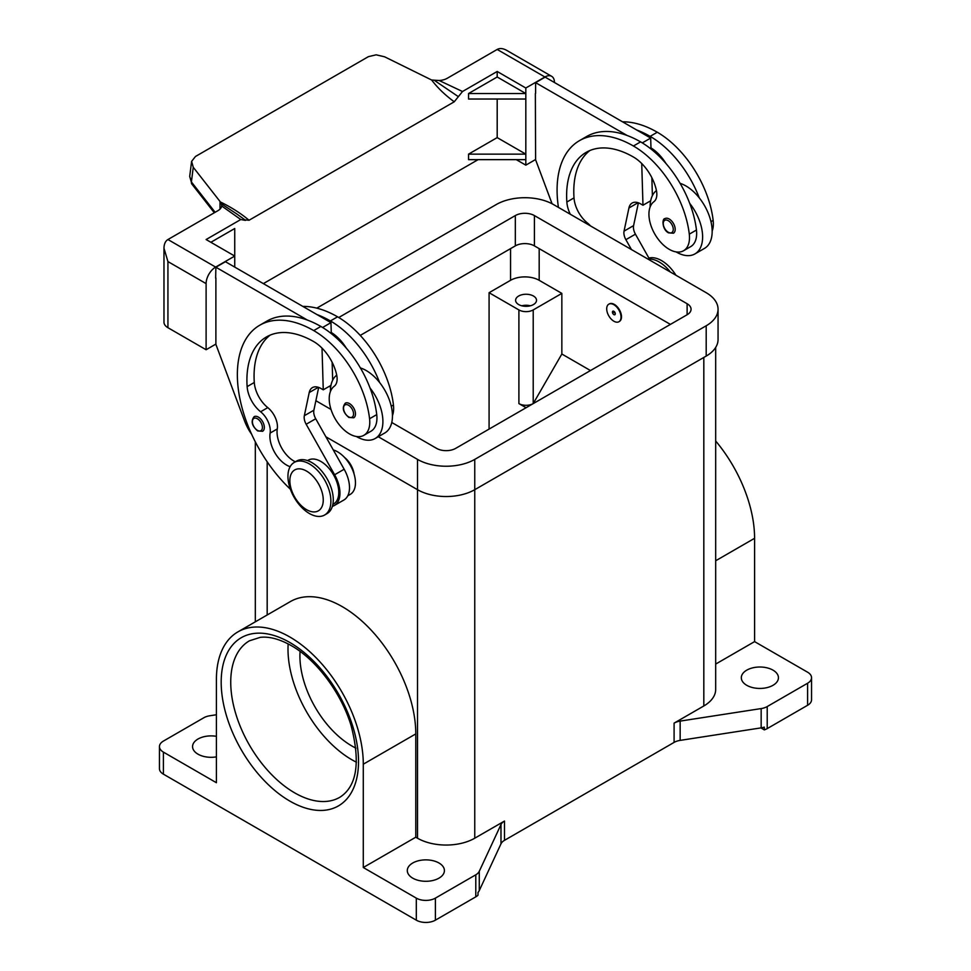 <?xml version="1.0" encoding="UTF-8"?>
<svg xmlns="http://www.w3.org/2000/svg" width="971" height="971" viewBox="0 0 971 971"><rect width="100%" height="100%" fill="white"/><g stroke="black" fill="none" stroke-linecap="round" stroke-linejoin="round"><path stroke-width="1.46" d="M330.893 501.121A30.368 17.539 -120 0 0 317.638 470.571A30.368 17.539 -120 0 0 294.237 462.427A30.368 17.539 -120 0 0 287.95 476.336A30.368 17.539 -120 0 0 301.204 506.898A30.368 17.539 -120 0 0 324.605 515.031A30.368 17.539 -120 0 0 330.893 501.121M323.258 500.029A23.62 13.643 -120 0 0 306.557 471.093A23.62 13.643 -120 0 0 289.856 480.742A23.62 13.643 -120 0 0 306.557 509.666A23.62 13.643 -120 0 0 323.258 500.029M324.605 515.031L326.984 513.647A30.368 17.539 -120 0 0 333.284 499.749A30.368 17.539 -120 0 0 320.017 469.187A30.368 17.539 -120 0 0 296.616 461.055L294.237 462.427M344.474 457.402A16.871 9.746 60 0 1 354.087 474.042M290.135 466.687A23.62 13.643 60 0 1 270.12 433.078A16.871 9.746 -120 0 0 260.616 411.765A23.62 13.643 60 0 1 247.132 386.616A94.478 54.546 60 0 1 266.479 336.937A94.478 54.546 60 0 1 313.718 341.61A33.742 19.481 60 0 1 336.682 374.94A16.871 9.746 60 0 1 334.194 386.288A28.681 16.556 -120 0 0 329.424 402.225A28.681 16.556 -120 0 0 343.091 429.012A28.681 16.556 -120 0 0 363.846 435.324A28.681 16.556 -120 0 0 369.575 418.744A79.816 46.086 -120 0 0 313.718 330.589A107.975 62.338 -120 0 0 259.73 325.236A107.975 62.338 -120 0 0 290.39 489.238M332.847 504.422L333.526 504.034A25.307 14.614 -120 0 0 334.898 503.039A25.307 14.614 -120 0 0 332.774 473.557A25.307 14.614 -120 0 0 308.22 460.205L307.54 460.594M347.764 495.817L350.228 494.397A25.307 14.614 -120 0 0 351.599 493.402A25.307 14.614 -120 0 0 352.619 469.988A25.307 14.614 -120 0 0 333.284 449.937M363.846 435.324L370.995 431.197A28.681 16.556 -120 0 0 376.736 414.617A79.816 46.086 -120 0 0 370.024 387.987A37.116 21.435 60 0 1 382.902 421.511A37.116 21.435 60 0 1 375.219 438.491L384.759 432.993A37.116 21.435 -120 0 0 392.454 416.001A37.116 21.435 -120 0 0 379.576 382.477A79.816 46.086 -120 0 0 330.419 320.952A107.975 62.338 -120 0 0 316.971 314.568L225.43 261.721L215.89 267.219L307.431 320.078A107.975 62.338 -120 0 0 266.879 321.11L259.73 325.236M360.399 367.936A37.116 21.435 60 0 1 379.576 382.477M330.419 391.544A37.116 21.435 60 0 1 330.419 391.204A37.116 21.435 60 0 1 336.719 375.134M355.471 413.925A8.436 4.867 60 0 1 353.723 417.797L348.832 417.445C342.969 412.396 341.792 407.65 345.288 403.183A8.436 4.867 60 0 1 349.499 403.596A8.436 4.867 60 0 1 355.471 413.925M264.33 427.434A8.436 4.867 60 0 1 262.583 431.294L257.679 430.942C251.829 425.905 250.652 421.147 254.147 416.68A8.436 4.867 60 0 1 258.359 417.093A8.436 4.867 60 0 1 264.33 427.434M606.705 308.827A10.123 5.85 -120 0 0 611.123 319.01A10.123 5.85 -120 0 0 618.928 321.729A10.123 5.85 -120 0 0 621.015 317.092A10.123 5.85 -120 0 0 616.597 306.909A10.123 5.85 -120 0 0 608.805 304.19A10.123 5.85 -120 0 0 606.705 308.827M609.048 304.069A10.123 5.85 60 0 1 609.278 303.923A10.123 5.85 60 0 1 617.083 306.63A10.123 5.85 60 0 1 621.501 316.813A10.123 5.85 60 0 1 619.401 321.45A10.123 5.85 60 0 1 619.158 321.583M615.298 313.791A2.027 1.165 -120 0 0 613.866 311.303A2.027 1.165 -120 0 0 612.434 312.128A2.027 1.165 -120 0 0 613.866 314.616A2.027 1.165 -120 0 0 615.298 313.791M614.971 313.05L613.708 312.322L614.971 313.05M712.156 231.062A28.681 16.556 -120 0 0 713.151 220.393A79.816 46.086 -120 0 0 657.282 132.226A107.975 62.338 -120 0 0 622.569 121.824M570.28 214.239A23.62 13.643 60 0 1 566.846 202.029A94.478 54.546 60 0 1 586.193 152.35A94.478 54.546 60 0 1 633.432 157.023A33.742 19.481 60 0 1 656.396 190.352A16.871 9.746 60 0 1 653.908 201.701A28.681 16.556 -120 0 0 649.138 217.638A28.681 16.556 -120 0 0 662.805 244.425A28.681 16.556 -120 0 0 683.56 250.736L690.709 246.61A28.681 16.556 -120 0 0 696.45 230.03A79.816 46.086 -120 0 0 689.738 203.412A79.816 46.086 -120 0 0 640.581 141.875A107.975 62.338 -120 0 0 627.145 135.491L535.604 82.644L535.604 93.386M683.56 250.736A28.681 16.556 -120 0 0 689.289 234.157A79.816 46.086 -120 0 0 633.432 146.002A107.975 62.338 -120 0 0 579.444 140.661A107.975 62.338 -120 0 0 558.434 207.393M656.432 190.559A37.116 21.435 -120 0 0 650.133 206.617A37.116 21.435 -120 0 0 650.133 206.969M676.071 251.902A37.116 21.435 -120 0 0 694.933 253.917A37.116 21.435 -120 0 0 702.616 236.924A37.116 21.435 -120 0 0 689.738 203.412M680.113 183.349A37.116 21.435 60 0 1 699.29 197.902A37.116 21.435 60 0 1 712.168 231.414A37.116 21.435 60 0 1 704.473 248.406L694.933 253.917M665.001 218.596A8.436 4.867 60 0 1 669.213 219.009A8.436 4.867 60 0 1 675.185 229.35A8.436 4.867 60 0 1 673.437 233.21L668.546 232.858C662.113 229.69 661.821 218.426 665.001 218.596M167.934 261.575L163.978 248.273L163.978 322.19A13.497 7.792 0 0 0 167.934 327.7L167.934 261.575L206.107 283.617A13.497 7.792 -60 0 1 208.899 274.21A13.497 7.792 -60 0 1 215.647 267.086L234.739 256.065L206.107 239.534L240.784 219.519L245.445 220.405M163.978 248.273C164.038 244.037 165.361 241.124 167.934 239.534L217.868 210.707A13.497 7.792 0 0 0 221.716 206.216A13.497 7.792 0 0 0 221.752 206.034L221.534 203.934L236.973 214.081M215.137 212.285L191.408 181.953L193.253 167.279L191.615 161.368L195.487 156.477L368.373 56.67L376.153 54.825L384.613 56.803L431.658 80.023L439.159 80.508A13.497 7.792 0 0 0 439.475 80.496A13.497 7.792 0 0 0 447.255 78.275L497.188 49.448C499.847 48.004 503.027 48.319 506.741 50.383L551.662 76.321A13.497 7.792 -60 0 1 554.453 82.499M506.741 50.383L551.662 76.321A13.497 7.792 -60 0 0 544.913 76.988L525.821 88.009L497.188 71.478L462.512 91.505L458.361 96.663L434.911 80.739M214.312 212.758L191.942 184.162A6.748 4.054 142 0 0 191.942 184.174A6.748 4.054 142 0 1 191.408 181.953L189.697 176.443L191.542 161.841M518.66 304.554A10.463 6.044 180 0 1 515.601 300.282A10.463 6.044 180 0 1 522.058 294.711A10.463 6.044 180 0 1 533.455 296.021A10.463 6.044 180 0 1 536.526 300.282A10.463 6.044 180 0 1 530.069 305.865A10.463 6.044 180 0 1 518.66 304.554M530.336 305.792A10.463 6.044 0 0 0 521.779 305.792M438.977 863.001A18.558 10.717 180 0 1 444.415 870.574A18.558 10.717 180 0 1 432.957 880.479A18.558 10.717 180 0 1 412.724 878.148A18.558 10.717 180 0 1 407.298 870.574A18.558 10.717 180 0 1 418.756 860.682A18.558 10.717 180 0 1 438.977 863.001M746.76 685.308A18.558 10.717 180 0 1 741.322 677.722A18.558 10.717 180 0 1 752.78 667.83A18.558 10.717 180 0 1 773.001 670.148A18.558 10.717 180 0 1 778.439 677.722A18.558 10.717 180 0 1 766.981 687.626A18.558 10.717 180 0 1 746.76 685.308M216.412 756.87A18.558 10.717 180 0 1 197.999 754.176A18.558 10.717 180 0 1 192.561 746.602A18.558 10.717 180 0 1 216.412 736.334M416.304 920.168A13.497 7.792 0 0 0 425.856 922.45A13.497 7.792 0 0 0 435.396 920.168L435.396 898.126A13.497 7.792 180 0 1 425.856 900.408A13.497 7.792 180 0 1 416.304 898.126L416.304 920.168L163.395 774.154L163.395 752.112A13.497 7.792 180 0 1 159.45 746.602A13.497 7.792 180 0 1 163.395 741.091L203.789 717.775A13.497 7.792 180 0 1 206.58 716.537A13.497 7.792 180 0 1 209.845 715.761L216.412 714.741M163.395 774.154A13.497 7.792 0 0 1 159.45 768.644L159.45 746.602M680.149 721.101A13.497 7.792 0 0 0 676.896 721.878A13.497 7.792 0 0 0 674.092 723.128L674.092 742.402A13.497 7.792 180 0 1 676.896 741.164A13.497 7.792 180 0 1 680.149 740.388L680.149 721.101L761.155 708.575L761.155 727.862A13.497 7.792 0 0 0 764.298 727.121L764.298 729.876A13.497 7.792 0 0 0 764.42 729.84A13.497 7.792 0 0 0 767.211 728.602L807.605 705.274A13.497 7.792 0 0 0 811.55 699.763L811.55 677.722A13.497 7.792 180 0 1 807.605 683.232L807.605 705.274M767.211 728.602L767.211 706.56A13.497 7.792 180 0 1 764.42 707.798A13.497 7.792 180 0 1 761.155 708.575M715.676 440.98A103.861 59.959 60 0 1 754.588 538.298L754.588 641.613L807.605 672.211A13.497 7.792 180 0 1 811.55 677.722M475.79 874.81L475.79 896.852A13.497 7.792 0 0 0 477.926 895.238A13.497 7.792 0 0 0 477.999 895.177L477.999 892.422A13.497 7.792 0 0 0 479.273 890.601L500.987 843.823A13.497 7.792 180 0 1 502.335 841.954A13.497 7.792 180 0 1 504.483 840.34L504.483 821.053A13.497 7.792 0 0 0 502.335 822.668A13.497 7.792 0 0 0 500.987 824.549L479.273 871.315A13.497 7.792 180 0 1 477.926 873.196A13.497 7.792 180 0 1 475.79 874.81L435.396 898.126M300.075 651.407A73.493 42.433 -120 0 0 299.918 655.983A73.493 42.433 -120 0 0 355.932 748.143M288.156 643.907A90.364 52.167 -120 0 0 287.999 649.101A90.364 52.167 -120 0 0 356.466 762.223M163.395 752.112L216.412 782.723L216.412 679.409A103.861 59.959 60 0 1 237.931 631.866A103.861 59.959 60 0 1 317.954 659.685A103.861 59.959 60 0 1 363.288 764.201L363.288 867.516L416.304 898.126M761.155 727.862L680.149 740.388M674.092 742.402L504.483 840.34M475.79 896.852L435.396 920.168M674.092 723.128L703.817 705.966A40.491 23.377 0 0 0 715.676 689.434L715.676 347.448M237.931 631.866L290.414 601.559A103.861 59.959 60 0 1 370.449 629.378A103.861 59.959 60 0 1 415.782 733.906L415.782 837.208L417.506 838.204A40.491 23.377 0 0 0 474.758 838.204L504.483 821.053M767.211 706.56L807.605 683.232M754.588 641.613L715.676 664.079M415.782 837.208L363.288 867.516M489.081 429.085L489.081 292.708L510.552 280.316A20.245 11.688 180 0 1 539.184 280.316L561.845 293.4L561.845 354.014L590.477 370.546M764.298 729.876L760.888 727.898M526.064 407.735L518.902 403.596A10.123 5.85 0 0 0 533.043 403.693M489.081 292.708L518.902 309.931A10.123 5.85 0 0 0 533.213 309.931L561.845 293.4M533.213 309.931L533.213 403.596L561.845 354.014M325.88 436.792L417.506 489.687A40.491 23.377 0 0 0 474.758 489.687L706.196 356.078A40.491 23.377 0 0 0 718.055 339.547L718.055 309.239A40.491 23.377 180 0 1 706.196 325.771L474.758 459.392A40.491 23.377 180 0 1 417.506 459.392L378.265 436.732M670.415 324.399L534.414 245.881A13.497 7.792 0 0 0 515.322 245.881L360.253 335.408M338.758 317.517L515.322 215.574A13.497 7.792 180 0 1 534.414 215.574L687.116 303.729A13.497 7.792 180 0 1 691.061 309.239A13.497 7.792 180 0 1 687.116 314.75L455.678 448.371A13.497 7.792 180 0 1 436.586 448.371L391.762 422.482M330.662 387.211L329.218 386.385M316.801 308.147L496.242 204.553A40.491 23.377 180 0 1 553.494 204.553L706.196 292.708A40.491 23.377 180 0 1 718.055 309.239M331.026 409.459L315.878 400.72M221.825 205.245L221.752 206.034L240.784 219.519M236.123 213.486L244.947 219.871L249.049 220.247C240.674 213.244 231.11 207.163 220.381 201.98M221.534 203.934L220.016 201.483L220.016 209.093M439.159 80.508L462.512 91.505M431.634 79.998C437.654 87.912 445.191 95.17 454.246 101.785L458.361 96.663M193.253 167.279L220.016 201.483M249.049 220.247L454.246 101.785M516.281 159.645L525.821 165.155L535.604 159.511M478.108 159.645L263.372 283.617M215.89 344.086L206.107 349.742L167.934 327.7M206.107 349.742L206.107 283.617M234.739 267.086L234.739 228.513L210.877 242.289M215.89 277.973L215.89 344.365L244.631 421.098A33.742 19.481 60 0 0 251.647 434.268M215.647 278.107L215.89 267.219M525.821 165.155L525.821 88.009M497.188 99.03L497.188 137.603L468.556 154.134L468.556 159.645L525.821 159.645M525.821 99.03L468.556 99.03L468.556 93.519L497.188 76.988L497.188 71.478M631.453 249.559L625.882 239.679A10.123 5.85 60 0 1 624.05 231.134L628.929 207.988A16.871 9.746 60 0 1 632.145 203.024A16.871 9.746 60 0 1 640.581 203.861L642.972 205.233L641.734 163.541M590.429 225.867A16.871 9.746 -120 0 0 587.491 223.051A23.62 13.643 60 0 1 574.007 197.902A94.478 54.546 60 0 1 589.907 150.517M642.304 142.895L650.679 138.064L651.007 149.012M651.857 177.729L652.391 195.608M638.396 202.83L633.59 225.624A10.123 5.85 -120 0 0 635.435 234.169L650.194 260.374M535.604 82.644L545.144 77.134L650.679 138.064M535.361 93.519L535.604 159.778L552.074 203.764M642.972 205.233L650.667 200.791M627.145 135.491A107.975 62.338 -120 0 0 586.593 136.523L579.444 140.661M650.971 147.883A33.742 19.481 60 0 1 666.009 163.529M699.29 197.902A79.816 46.086 -120 0 0 650.133 136.365A107.975 62.338 -120 0 0 636.685 129.98M670.306 271.989A30.368 17.539 -120 0 0 649.453 259.063M675.913 275.23A30.368 17.539 -120 0 0 648.895 258.08M295.354 461.783A23.62 13.643 60 0 1 277.281 428.939A16.871 9.746 -120 0 0 267.778 407.626A23.62 13.643 60 0 1 254.293 382.489A94.478 54.546 60 0 1 270.193 335.104M322.02 348.128L323.258 389.82L320.867 388.449A16.871 9.746 -120 0 0 312.431 387.611A16.871 9.746 -120 0 0 309.215 392.563L304.336 415.709A10.123 5.85 -120 0 0 306.168 424.266L334.619 474.758A26.994 15.585 60 0 1 334.364 505.49A26.994 15.585 60 0 1 332.373 506.352M316.971 314.568L330.965 322.639L322.59 327.482M330.953 385.378L323.258 389.82M332.677 380.195L332.143 362.317M331.293 333.599L331.257 332.47A33.742 19.481 60 0 1 346.295 348.116M330.965 322.639L331.257 332.47M334.364 505.49L343.916 499.98A26.994 15.585 -120 0 0 344.159 469.248L315.721 418.756A10.123 5.85 60 0 1 313.876 410.211L318.682 387.417M370.024 387.987A79.816 46.086 -120 0 0 320.867 326.462A107.975 62.338 -120 0 0 307.431 320.078M375.219 438.491A37.116 21.435 60 0 1 356.357 436.489M392.442 415.649A28.681 16.556 -120 0 0 393.437 404.968A79.816 46.086 -120 0 0 337.568 316.813A107.975 62.338 -120 0 0 302.855 306.411M468.556 93.519L525.821 93.519L497.188 76.988M468.556 154.134L525.821 154.134L497.188 137.603M353.553 413.925A7.088 4.09 -120 0 0 348.553 405.247A7.088 4.09 -120 0 0 343.54 408.148A7.088 4.09 -120 0 0 348.553 416.826A7.088 4.09 -120 0 0 353.553 413.925M262.413 427.434A7.088 4.09 -120 0 0 257.4 418.756A7.088 4.09 -120 0 0 252.399 421.645A7.088 4.09 -120 0 0 257.4 430.323A7.088 4.09 -120 0 0 262.413 427.434M713.151 220.393L710.966 221.655M696.45 230.03L689.289 234.157M668.266 220.672A7.088 4.09 -120 0 0 663.254 223.561A7.088 4.09 -120 0 0 668.266 232.239A7.088 4.09 -120 0 0 673.267 229.35A7.088 4.09 -120 0 0 668.266 220.672M497.188 49.448L544.913 76.988M500.987 824.549L500.987 843.823M479.273 890.601L479.273 871.315M339.801 797.3A90.364 52.167 60 0 1 294.626 792.834A90.364 52.167 60 0 1 230.734 682.164A90.364 52.167 60 0 1 249.45 640.799L260.277 637.34C269.295 636.321 279.624 639.076 291.251 645.606C316.218 659.588 341.234 692.796 351.101 725.616C360.642 762.514 356.879 786.413 339.801 797.3M289.856 801.099A97.112 56.063 -120 0 0 358.517 761.446A97.112 56.063 -120 0 0 289.856 642.511A97.112 56.063 -120 0 0 221.182 682.164A97.112 56.063 -120 0 0 289.856 801.099M703.817 705.966L703.817 357.449M474.758 838.204L474.758 459.392M754.588 538.298L715.676 560.765M363.288 764.201L415.782 733.906M417.506 838.204L417.506 459.392M267.183 614.971L267.183 461.795M510.552 280.316L510.552 248.637M518.902 403.596L518.902 309.931M539.184 280.316L539.184 248.637M687.116 303.729L687.116 314.75M534.414 215.574L534.414 245.881M515.322 215.574L515.322 245.881M706.196 325.771L706.196 356.078M215.647 267.086L167.934 239.534M628.929 207.988L638.056 202.708M624.05 231.134L633.59 225.624M625.882 239.679L635.435 234.169M587.491 223.051L586.508 223.609M574.007 197.902L566.846 202.029M640.581 141.875L633.432 146.002M657.282 132.226L650.133 136.365M318.342 387.295L309.215 392.563M313.876 410.211L304.336 415.709M315.721 418.756L306.168 424.266M344.159 469.248L334.619 474.758M391.252 406.242L393.437 404.968M330.419 320.952L337.568 316.813M270.12 433.078L277.281 428.939M260.616 411.765L267.778 407.626M247.132 386.616L254.293 382.489M369.575 418.744L376.736 414.617M313.718 330.589L320.867 326.462M255.324 621.816L255.324 441.854M191.955 184.174L189.697 176.443"/></g></svg>
